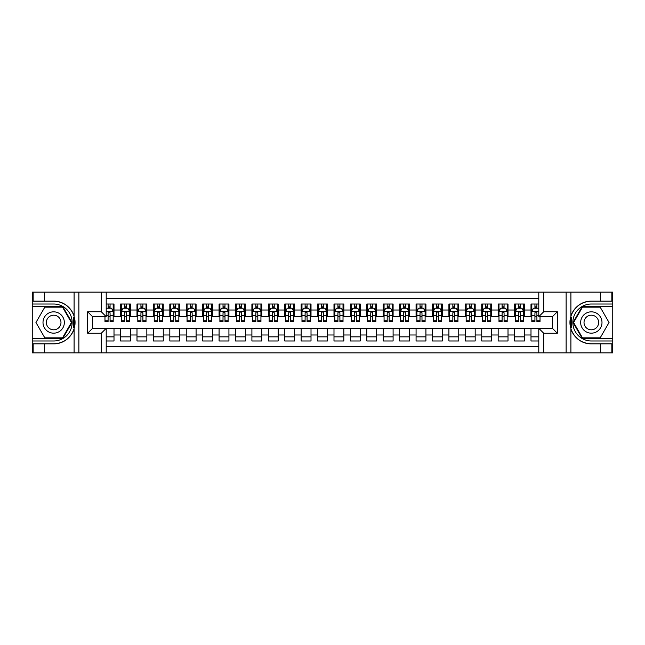 <?xml version="1.0" encoding="UTF-8"?>
<svg xmlns="http://www.w3.org/2000/svg" width="645" height="645" viewBox="0 0 645 645"><rect width="100%" height="100%" fill="white"/><g stroke="black" fill="none" stroke-linecap="round" stroke-linejoin="round"><path stroke-width="0.97" d="M106.207 352.871L538.793 352.871L538.793 328.329L552.418 328.329L552.418 316.671L538.793 316.671L538.793 292.129L106.207 292.129L106.207 316.671L92.582 316.671L92.582 328.329L106.207 328.329L106.207 352.871L44.642 352.871L44.642 343.882L53.672 343.882A21.382 21.382 0 0 0 74.094 328.853L74.094 316.147A21.382 21.382 0 0 0 53.672 301.118L44.642 301.118L44.642 292.129L32.25 292.129L32.25 338.343L62.823 338.343L71.966 322.5L62.823 306.657L32.25 306.657M538.793 304.029L530.996 304.029L530.996 310.019L524.425 310.019L524.425 316.59L530.996 316.59L530.996 310.019M524.425 310.019L524.425 304.029L514.581 304.029L514.581 310.019L508.01 310.019L508.01 316.59L514.581 316.59L514.581 310.019M508.01 310.019L508.01 304.029L498.158 304.029L498.158 310.019L491.595 310.019L491.595 316.59L498.158 316.59L498.158 310.019M491.595 310.019L491.595 304.029L481.742 304.029L481.742 310.019L475.18 310.019L475.18 316.59L481.742 316.59L481.742 310.019M475.18 310.019L475.18 304.029L465.327 304.029L465.327 310.019L458.756 310.019L458.756 316.59L465.327 316.59L465.327 310.019M458.756 310.019L458.756 304.029L448.912 304.029L448.912 310.019L442.341 310.019L442.341 316.59L448.912 316.59L448.912 310.019M442.341 310.019L442.341 304.029L432.497 304.029L432.497 310.019L425.926 310.019L425.926 316.59L432.497 316.59L432.497 310.019M425.926 310.019L425.926 304.029L416.073 304.029L416.073 310.019L409.511 310.019L409.511 316.59L416.073 316.59L416.073 310.019M409.511 310.019L409.511 304.029L399.658 304.029L399.658 310.019L393.095 310.019L393.095 316.59L399.658 316.59L399.658 310.019M393.095 310.019L393.095 304.029L383.243 304.029L383.243 310.019L376.672 310.019L376.672 316.59L383.243 316.59L383.243 310.019M376.672 310.019L376.672 304.029L366.828 304.029L366.828 310.019L360.257 310.019L360.257 316.59L366.828 316.59L366.828 310.019M360.257 310.019L360.257 304.029L350.412 304.029L350.412 310.019L343.841 310.019L343.841 316.59L350.412 316.59L350.412 310.019M343.841 310.019L343.841 304.029L333.989 304.029L333.989 310.019L327.426 310.019L327.426 316.59L333.989 316.59L333.989 310.019M327.426 310.019L327.426 304.029L317.574 304.029L317.574 310.019L311.011 310.019L311.011 316.59L317.574 316.59L317.574 310.019M311.011 310.019L311.011 304.029L301.159 304.029L301.159 310.019L294.588 310.019L294.588 316.59L301.159 316.59L301.159 310.019M294.588 310.019L294.588 304.029L284.743 304.029L284.743 310.019L278.172 310.019L278.172 316.59L284.743 316.59L284.743 310.019M278.172 310.019L278.172 304.029L268.328 304.029L268.328 310.019L261.757 310.019L261.757 316.59L268.328 316.59L268.328 310.019M261.757 310.019L261.757 304.029L251.905 304.029L251.905 310.019L245.342 310.019L245.342 316.59L251.905 316.59L251.905 310.019M245.342 310.019L245.342 304.029L235.489 304.029L235.489 310.019L228.927 310.019L228.927 316.59L235.489 316.59L235.489 310.019M228.927 310.019L228.927 304.029L219.074 304.029L219.074 310.019L212.503 310.019L212.503 316.59L219.074 316.59L219.074 310.019M212.503 310.019L212.503 304.029L202.659 304.029L202.659 310.019L196.088 310.019L196.088 316.59L202.659 316.59L202.659 310.019M196.088 310.019L196.088 304.029L186.244 304.029L186.244 310.019L179.673 310.019L179.673 316.59L186.244 316.59L186.244 310.019M179.673 310.019L179.673 304.029L169.82 304.029L169.82 310.019L163.258 310.019L163.258 316.59L169.82 316.59L169.82 310.019M163.258 310.019L163.258 304.029L153.405 304.029L153.405 310.019L146.842 310.019L146.842 316.59L153.405 316.59L153.405 310.019M146.842 310.019L146.842 304.029L136.99 304.029L136.99 310.019L130.419 310.019L130.419 316.59L136.99 316.59L136.99 310.019M130.419 310.019L130.419 304.029L120.575 304.029L120.575 316.59L114.004 316.59L114.004 304.029L106.207 304.029M106.207 340.971L114.004 340.971L114.004 328.41L120.575 328.41L120.575 340.971L130.419 340.971L130.419 328.41L136.99 328.41L136.99 334.981L130.419 334.981M136.99 334.981L136.99 340.971L146.842 340.971L146.842 328.41L153.405 328.41L153.405 334.981L146.842 334.981M153.405 334.981L153.405 340.971L163.258 340.971L163.258 328.41L169.82 328.41L169.82 334.981L163.258 334.981M169.82 334.981L169.82 340.971L179.673 340.971L179.673 328.41L186.244 328.41L186.244 334.981L179.673 334.981M186.244 334.981L186.244 340.971L196.088 340.971L196.088 328.41L202.659 328.41L202.659 334.981L196.088 334.981M202.659 334.981L202.659 340.971L212.503 340.971L212.503 328.41L219.074 328.41L219.074 334.981L212.503 334.981M219.074 334.981L219.074 340.971L228.927 340.971L228.927 328.41L235.489 328.41L235.489 334.981L228.927 334.981M235.489 334.981L235.489 340.971L245.342 340.971L245.342 328.41L251.905 328.41L251.905 334.981L245.342 334.981M251.905 334.981L251.905 340.971L261.757 340.971L261.757 328.41L268.328 328.41L268.328 334.981L261.757 334.981M268.328 334.981L268.328 340.971L278.172 340.971L278.172 328.41L284.743 328.41L284.743 334.981L278.172 334.981M284.743 334.981L284.743 340.971L294.588 340.971L294.588 328.41L301.159 328.41L301.159 334.981L294.588 334.981M301.159 334.981L301.159 340.971L311.011 340.971L311.011 328.41L317.574 328.41L317.574 334.981L311.011 334.981M317.574 334.981L317.574 340.971L327.426 340.971L327.426 328.41L333.989 328.41L333.989 334.981L327.426 334.981M333.989 334.981L333.989 340.971L343.841 340.971L343.841 328.41L350.412 328.41L350.412 334.981L343.841 334.981M350.412 334.981L350.412 340.971L360.257 340.971L360.257 328.41L366.828 328.41L366.828 334.981L360.257 334.981M366.828 334.981L366.828 340.971L376.672 340.971L376.672 328.41L383.243 328.41L383.243 334.981L376.672 334.981M383.243 334.981L383.243 340.971L393.095 340.971L393.095 328.41L399.658 328.41L399.658 334.981L393.095 334.981M399.658 334.981L399.658 340.971L409.511 340.971L409.511 328.41L416.073 328.41L416.073 334.981L409.511 334.981M416.073 334.981L416.073 340.971L425.926 340.971L425.926 328.41L432.497 328.41L432.497 334.981L425.926 334.981M432.497 334.981L432.497 340.971L442.341 340.971L442.341 328.41L448.912 328.41L448.912 334.981L442.341 334.981M448.912 334.981L448.912 340.971L458.756 340.971L458.756 328.41L465.327 328.41L465.327 334.981L458.756 334.981M465.327 334.981L465.327 340.971L475.18 340.971L475.18 328.41L481.742 328.41L481.742 334.981L475.18 334.981M481.742 334.981L481.742 340.971L491.595 340.971L491.595 328.41L498.158 328.41L498.158 334.981L491.595 334.981M498.158 334.981L498.158 340.971L508.01 340.971L508.01 328.41L514.581 328.41L514.581 334.981L508.01 334.981M514.581 334.981L514.581 340.971L524.425 340.971L524.425 328.41L530.996 328.41L530.996 334.981L524.425 334.981M538.793 298.53L106.207 298.53M106.207 346.47L538.793 346.47M530.996 334.981L530.996 340.971L538.793 340.971M92.662 316.671L92.662 328.329M552.338 328.329L552.338 316.671M108.094 308.133L110.069 308.133M113.181 308.133L114.004 308.133M108.094 316.429L110.069 316.429M113.181 316.429L114.004 316.429M106.207 328.571L114.004 328.571M106.207 336.867L114.004 336.867M120.575 316.429L121.397 316.429M124.509 316.429L126.484 316.429M129.605 316.429L130.419 316.429M120.575 308.133L121.397 308.133M124.509 308.133L126.484 308.133M129.605 308.133L130.419 308.133M120.575 328.571L130.419 328.571M120.575 336.867L130.419 336.867M136.99 328.571L146.842 328.571M136.99 336.867L146.842 336.867M136.99 308.133L137.812 308.133M140.933 308.133L142.9 308.133M146.02 308.133L146.842 308.133M136.99 316.429L137.812 316.429M140.933 316.429L142.9 316.429M146.02 316.429L146.842 316.429M153.405 328.571L163.258 328.571M153.405 336.867L163.258 336.867M153.405 308.133L154.228 308.133M157.348 308.133L159.315 308.133M162.435 308.133L163.258 308.133M153.405 316.429L154.228 316.429M157.348 316.429L159.315 316.429M162.435 316.429L163.258 316.429M169.82 328.571L179.673 328.571M169.82 336.867L179.673 336.867M169.82 308.133L170.643 308.133M173.763 308.133L175.73 308.133M178.85 308.133L179.673 308.133M169.82 316.429L170.643 316.429M173.763 316.429L175.73 316.429M178.85 316.429L179.673 316.429M186.244 328.571L196.088 328.571M186.244 336.867L196.088 336.867M186.244 308.133L187.058 308.133M190.178 308.133L192.154 308.133M195.266 308.133L196.088 308.133M186.244 316.429L187.058 316.429M190.178 316.429L192.154 316.429M195.266 316.429L196.088 316.429M202.659 328.571L212.503 328.571M202.659 336.867L212.503 336.867M202.659 308.133L203.481 308.133M206.594 308.133L208.569 308.133M211.689 308.133L212.503 308.133M202.659 316.429L203.481 316.429M206.594 316.429L208.569 316.429M211.689 316.429L212.503 316.429M219.074 328.571L228.927 328.571M219.074 336.867L228.927 336.867M219.074 308.133L219.897 308.133M223.017 308.133L224.984 308.133M228.104 308.133L228.927 308.133M219.074 316.429L219.897 316.429M223.017 316.429L224.984 316.429M228.104 316.429L228.927 316.429M235.489 328.571L245.342 328.571M235.489 336.867L245.342 336.867M235.489 308.133L236.312 308.133M239.432 308.133L241.399 308.133M244.519 308.133L245.342 308.133M235.489 316.429L236.312 316.429M239.432 316.429L241.399 316.429M244.519 316.429L245.342 316.429M251.905 328.571L261.757 328.571M251.905 336.867L261.757 336.867M251.905 308.133L252.727 308.133M255.847 308.133L257.815 308.133M260.935 308.133L261.757 308.133M251.905 316.429L252.727 316.429M255.847 316.429L257.815 316.429M260.935 316.429L261.757 316.429M268.328 328.571L278.172 328.571M268.328 336.867L278.172 336.867M268.328 308.133L269.142 308.133M272.263 308.133L274.238 308.133M277.35 308.133L278.172 308.133M268.328 316.429L269.142 316.429M272.263 316.429L274.238 316.429M277.35 316.429L278.172 316.429M284.743 328.571L294.588 328.571M284.743 336.867L294.588 336.867M284.743 308.133L285.566 308.133M288.678 308.133L290.653 308.133M293.773 308.133L294.588 308.133M284.743 316.429L285.566 316.429M288.678 316.429L290.653 316.429M293.773 316.429L294.588 316.429M301.159 328.571L311.011 328.571M301.159 336.867L311.011 336.867M301.159 308.133L301.981 308.133M305.101 308.133L307.068 308.133M310.189 308.133L311.011 308.133M301.159 316.429L301.981 316.429M305.101 316.429L307.068 316.429M310.189 316.429L311.011 316.429M317.574 328.571L327.426 328.571M317.574 336.867L327.426 336.867M317.574 308.133L318.396 308.133M321.516 308.133L323.484 308.133M326.604 308.133L327.426 308.133M317.574 316.429L318.396 316.429M321.516 316.429L323.484 316.429M326.604 316.429L327.426 316.429M333.989 328.571L343.841 328.571M333.989 336.867L343.841 336.867M333.989 308.133L334.811 308.133M337.932 308.133L339.899 308.133M343.019 308.133L343.841 308.133M333.989 316.429L334.811 316.429M337.932 316.429L339.899 316.429M343.019 316.429L343.841 316.429M350.412 328.571L360.257 328.571M350.412 336.867L360.257 336.867M350.412 308.133L351.227 308.133M354.347 308.133L356.322 308.133M359.434 308.133L360.257 308.133M350.412 316.429L351.227 316.429M354.347 316.429L356.322 316.429M359.434 316.429L360.257 316.429M366.828 328.571L376.672 328.571M366.828 336.867L376.672 336.867M366.828 308.133L367.65 308.133M370.762 308.133L372.737 308.133M375.858 308.133L376.672 308.133M366.828 316.429L367.65 316.429M370.762 316.429L372.737 316.429M375.858 316.429L376.672 316.429M383.243 328.571L393.095 328.571M383.243 336.867L393.095 336.867M383.243 308.133L384.065 308.133M387.185 308.133L389.153 308.133M392.273 308.133L393.095 308.133M383.243 316.429L384.065 316.429M387.185 316.429L389.153 316.429M392.273 316.429L393.095 316.429M399.658 328.571L409.511 328.571M399.658 336.867L409.511 336.867M399.658 308.133L400.481 308.133M403.601 308.133L405.568 308.133M408.688 308.133L409.511 308.133M399.658 316.429L400.481 316.429M403.601 316.429L405.568 316.429M408.688 316.429L409.511 316.429M416.073 328.571L425.926 328.571M416.073 336.867L425.926 336.867M416.073 308.133L416.896 308.133M420.016 308.133L421.983 308.133M425.103 308.133L425.926 308.133M416.073 316.429L416.896 316.429M420.016 316.429L421.983 316.429M425.103 316.429L425.926 316.429M432.497 328.571L442.341 328.571M432.497 336.867L442.341 336.867M432.497 308.133L433.311 308.133M436.431 308.133L438.406 308.133M441.519 308.133L442.341 308.133M432.497 316.429L433.311 316.429M436.431 316.429L438.406 316.429M441.519 316.429L442.341 316.429M448.912 328.571L458.756 328.571M448.912 336.867L458.756 336.867M448.912 308.133L449.734 308.133M452.846 308.133L454.822 308.133M457.942 308.133L458.756 308.133M448.912 316.429L449.734 316.429M452.846 316.429L454.822 316.429M457.942 316.429L458.756 316.429M465.327 328.571L475.18 328.571M465.327 336.867L475.18 336.867M465.327 308.133L466.15 308.133M469.27 308.133L471.237 308.133M474.357 308.133L475.18 308.133M465.327 316.429L466.15 316.429M469.27 316.429L471.237 316.429M474.357 316.429L475.18 316.429M481.742 328.571L491.595 328.571M481.742 336.867L491.595 336.867M481.742 308.133L482.565 308.133M485.685 308.133L487.652 308.133M490.772 308.133L491.595 308.133M481.742 316.429L482.565 316.429M485.685 316.429L487.652 316.429M490.772 316.429L491.595 316.429M498.158 328.571L508.01 328.571M498.158 336.867L508.01 336.867M498.158 308.133L498.98 308.133M502.1 308.133L504.068 308.133M507.188 308.133L508.01 308.133M498.158 316.429L498.98 316.429M502.1 316.429L504.068 316.429M507.188 316.429L508.01 316.429M514.581 328.571L524.425 328.571M514.581 336.867L524.425 336.867M514.581 308.133L515.395 308.133M518.515 308.133L520.491 308.133M523.603 308.133L524.425 308.133M514.581 316.429L515.395 316.429M518.515 316.429L520.491 316.429M523.603 316.429L524.425 316.429M530.996 328.571L538.793 328.571M530.996 336.867L538.793 336.867M530.996 308.133L531.819 308.133M534.931 308.133L536.906 308.133M530.996 316.429L531.819 316.429M534.931 316.429L536.906 316.429M110.069 306.165L108.094 306.165M104.974 320.178L104.974 321.516L108.094 321.516L108.094 320.178L104.974 320.178L104.974 316.671M111.996 309.124L113.181 309.124L113.181 321.516L110.069 321.516L110.069 312.728L109.303 311.777L108.102 312.599L108.094 320.178M113.181 309.124L113.181 304.029M113.181 311.503L111.545 308.221L106.619 308.221L106.207 309.036M108.094 308.221L108.094 304.029M110.069 304.029L110.069 308.221M59.009 313.26A10.675 10.675 0 0 0 44.432 317.163A10.675 10.675 0 0 0 48.335 331.74A10.675 10.675 0 0 0 62.912 327.837A10.675 10.675 0 0 0 59.009 313.26M57.324 316.171A7.305 7.305 0 0 0 47.351 318.848A7.305 7.305 0 0 0 50.02 328.829A7.305 7.305 0 0 0 60.001 326.152A7.305 7.305 0 0 0 57.324 316.171M62.533 337.851L44.811 337.851L35.951 322.5L44.811 307.149L62.533 307.149L71.401 322.5L62.533 337.851M596.665 313.26A10.675 10.675 0 0 0 582.088 317.163A10.675 10.675 0 0 0 585.991 331.74A10.675 10.675 0 0 0 600.568 327.837A10.675 10.675 0 0 0 596.665 313.26M594.98 316.171A7.305 7.305 0 0 0 584.999 318.848A7.305 7.305 0 0 0 587.676 328.829A7.305 7.305 0 0 0 597.649 326.152A7.305 7.305 0 0 0 594.98 316.171M600.189 337.851L582.467 337.851L573.599 322.5L582.467 307.149L600.189 307.149L609.049 322.5L600.189 337.851M73.74 327.426L74.481 327.426A21.382 21.382 0 0 0 74.481 317.582L73.748 317.582L73.74 327.555L74.449 327.555M44.642 292.129L74.094 292.129L74.094 316.147C70.531 306.738 63.726 301.723 53.672 301.118M53.672 343.882C63.726 343.277 70.531 338.262 74.094 328.853L74.094 352.871M101.281 352.871L101.281 333.255L87.656 333.255L87.656 311.745L101.281 311.745L101.281 292.129L78.875 292.129L78.875 352.871M44.642 352.871L32.25 352.871L32.25 338.343M32.25 340.971L53.672 340.971A18.471 18.471 0 0 0 72.143 322.5A18.471 18.471 0 0 0 53.672 304.029L32.25 304.029M74.094 292.129L78.875 292.129M101.281 292.129L106.207 292.129M44.642 343.882L33.153 343.882L33.153 352.871M44.642 301.118L33.153 301.118L33.153 292.129M101.281 333.255L106.207 328.329M87.656 333.255L92.582 328.329M87.656 311.745L92.582 316.671M101.281 311.745L106.207 316.671M73.748 317.582L74.449 317.453M74.981 324.338L75.046 321.75M74.836 319.412L74.723 318.719M571.26 317.574L570.519 317.574A21.382 21.382 0 0 0 570.519 327.418L571.252 327.418L571.26 317.445L570.551 317.445M538.793 292.129L600.358 292.129L600.358 301.118L591.328 301.118A21.382 21.382 0 0 0 570.906 316.147L570.906 328.853A21.382 21.382 0 0 0 591.328 343.882L600.358 343.882L600.358 352.871L612.75 352.871L612.75 306.657L582.177 306.657L573.034 322.5L582.177 338.343L612.75 338.343M600.358 352.871L570.906 352.871L570.906 328.853C574.469 338.262 581.274 343.277 591.328 343.882M591.328 301.118C581.274 301.723 574.469 306.738 570.906 316.147L570.906 292.129M543.719 292.129L543.719 311.745L557.345 311.745L557.345 333.255L543.719 333.255L543.719 352.871L566.125 352.871L566.125 292.129M600.358 292.129L612.75 292.129L612.75 306.657M612.75 304.029L591.328 304.029A18.471 18.471 0 0 0 572.857 322.5A18.471 18.471 0 0 0 591.328 340.971L612.75 340.971M570.906 352.871L566.125 352.871M543.719 352.871L538.793 352.871M600.358 301.118L611.847 301.118L611.847 292.129M600.358 343.882L611.847 343.882L611.847 352.871M543.719 311.745L538.793 316.671M557.345 311.745L552.418 316.671M557.345 333.255L552.418 328.329M543.719 333.255L538.793 328.329M571.252 327.418L570.551 327.547M570.019 320.662L569.954 323.25M570.164 325.588L570.277 326.281M126.484 306.165L124.509 306.165M129.605 320.178L126.484 320.178L126.484 321.516L129.605 321.516L129.605 311.503L127.96 308.221L123.034 308.221L121.397 311.503L121.397 321.516L124.509 321.516L124.509 320.178L121.397 320.178M121.397 311.503L121.397 304.029M129.605 311.503L129.605 304.029M124.509 308.221L124.509 304.029M126.484 304.029L126.484 308.221M126.484 320.178L126.484 312.728L125.396 311.753L124.509 312.728L124.509 320.178M142.9 306.165L140.933 306.165M146.02 320.178L142.9 320.178L142.9 321.516L146.02 321.516L146.02 311.503L144.375 308.221L139.449 308.221L137.812 311.503L137.812 321.516L140.933 321.516L140.933 320.178L137.812 320.178M137.812 311.503L137.812 304.029M146.02 311.503L146.02 304.029M140.933 308.221L140.933 304.029M142.9 304.029L142.9 308.221M142.9 320.178L142.9 312.728L141.811 311.753L140.941 312.599L140.933 320.178M159.315 306.165L157.348 306.165M162.435 320.178L159.315 320.178L159.315 321.516L162.435 321.516L162.435 311.503L160.79 308.221L155.872 308.221L154.228 311.503L154.228 321.516L157.348 321.516L157.348 320.178L154.228 320.178M154.228 311.503L154.228 304.029M162.435 311.503L162.435 304.029M157.348 308.221L157.348 304.029M159.315 304.029L159.315 308.221M159.315 320.178L159.315 312.728L158.227 311.753L157.356 312.599L157.348 320.178M175.73 306.165L173.763 306.165M178.85 320.178L175.73 320.178L175.73 321.516L178.85 321.516L178.85 311.503L177.214 308.221L172.288 308.221L170.643 311.503L170.643 321.516L173.763 321.516L173.763 320.178L170.643 320.178M170.643 311.503L170.643 304.029M178.85 311.503L178.85 304.029M173.763 308.221L173.763 304.029M175.73 304.029L175.73 308.221M175.73 320.178L175.73 312.728L174.642 311.753L173.771 312.599L173.763 320.178M192.154 306.165L190.178 306.165M195.266 320.178L192.154 320.178L192.154 321.516L195.266 321.516L195.266 311.503L193.629 308.221L188.703 308.221L187.058 311.503L187.058 321.516L190.178 321.516L190.178 320.178L187.058 320.178M187.058 311.503L187.058 304.029M195.266 311.503L195.266 304.029M190.178 308.221L190.178 304.029M192.154 304.029L192.154 308.221M192.154 320.178L192.154 312.728L191.065 311.753L190.186 312.599L190.178 320.178M208.569 306.165L206.594 306.165M211.689 320.178L208.569 320.178L208.569 321.516L211.689 321.516L211.689 311.503L210.044 308.221L205.118 308.221L203.481 311.503L203.481 321.516L206.594 321.516L206.594 320.178L203.481 320.178M203.481 311.503L203.481 304.029M211.689 311.503L211.689 304.029M206.594 308.221L206.594 304.029M208.569 304.029L208.569 308.221M208.569 320.178L208.569 312.728L207.48 311.753L206.594 312.728L206.594 320.178M224.984 306.165L223.017 306.165M228.104 320.178L224.984 320.178L224.984 321.516L228.104 321.516L228.104 311.503L226.459 308.221L221.533 308.221L219.897 311.503L219.897 321.516L223.017 321.516L223.017 320.178L219.897 320.178M219.897 311.503L219.897 304.029M228.104 311.503L228.104 304.029M223.017 308.221L223.017 304.029M224.984 304.029L224.984 308.221M224.984 320.178L224.984 312.728L223.896 311.753L223.025 312.599L223.017 320.178M241.399 306.165L239.432 306.165M244.519 320.178L241.399 320.178L241.399 321.516L244.519 321.516L244.519 311.503L242.875 308.221L237.957 308.221L236.312 311.503L236.312 321.516L239.432 321.516L239.432 320.178L236.312 320.178M236.312 311.503L236.312 304.029M244.519 311.503L244.519 304.029M239.432 308.221L239.432 304.029M241.399 304.029L241.399 308.221M241.399 320.178L241.399 312.728L240.311 311.753L239.44 312.599L239.432 320.178M257.815 306.165L255.847 306.165M260.935 320.178L257.815 320.178L257.815 321.516L260.935 321.516L260.935 311.503L259.298 308.221L254.372 308.221L252.727 311.503L252.727 321.516L255.847 321.516L255.847 320.178L252.727 320.178M252.727 311.503L252.727 304.029M260.935 311.503L260.935 304.029M255.847 308.221L255.847 304.029M257.815 304.029L257.815 308.221M257.815 320.178L257.815 312.728L256.726 311.753L255.855 312.599L255.847 320.178M274.238 306.165L272.263 306.165M277.35 320.178L274.238 320.178L274.238 321.516L277.35 321.516L277.35 311.503L275.713 308.221L270.787 308.221L269.142 311.503L269.142 321.516L272.263 321.516L272.263 320.178L269.142 320.178M269.142 311.503L269.142 304.029M277.35 311.503L277.35 304.029M272.263 308.221L272.263 304.029M274.238 304.029L274.238 308.221M274.238 320.178L274.238 312.728L273.149 311.753L272.271 312.599L272.263 320.178M290.653 306.165L288.678 306.165M293.773 320.178L290.653 320.178L290.653 321.516L293.773 321.516L293.773 311.503L292.129 308.221L287.202 308.221L285.566 311.503L285.566 321.516L288.678 321.516L288.678 320.178L285.566 320.178M285.566 311.503L285.566 304.029M293.773 311.503L293.773 304.029M288.678 308.221L288.678 304.029M290.653 304.029L290.653 308.221M290.653 320.178L290.653 312.728L289.565 311.753L288.678 312.728L288.678 320.178M307.068 306.165L305.101 306.165M310.189 320.178L307.068 320.178L307.068 321.516L310.189 321.516L310.189 311.503L308.544 308.221L303.618 308.221L301.981 311.503L301.981 321.516L305.101 321.516L305.101 320.178L301.981 320.178M301.981 311.503L301.981 304.029M310.189 311.503L310.189 304.029M305.101 308.221L305.101 304.029M307.068 304.029L307.068 308.221M307.068 320.178L307.068 312.728L305.98 311.753L305.109 312.599L305.101 320.178M323.484 306.165L321.516 306.165M326.604 320.178L323.484 320.178L323.484 321.516L326.604 321.516L326.604 311.503L324.959 308.221L320.041 308.221L318.396 311.503L318.396 321.516L321.516 321.516L321.516 320.178L318.396 320.178M318.396 311.503L318.396 304.029M326.604 311.503L326.604 304.029M321.516 308.221L321.516 304.029M323.484 304.029L323.484 308.221M323.484 320.178L323.484 312.728L322.395 311.753L321.524 312.599L321.516 320.178M339.899 306.165L337.932 306.165M343.019 320.178L339.899 320.178L339.899 321.516L343.019 321.516L343.019 311.503L341.382 308.221L336.456 308.221L334.811 311.503L334.811 321.516L337.932 321.516L337.932 320.178L334.811 320.178M334.811 311.503L334.811 304.029M343.019 311.503L343.019 304.029M337.932 308.221L337.932 304.029M339.899 304.029L339.899 308.221M339.899 320.178L339.899 312.728L338.81 311.753L337.94 312.599L337.932 320.178M356.322 306.165L354.347 306.165M359.434 320.178L356.322 320.178L356.322 321.516L359.434 321.516L359.434 311.503L357.798 308.221L352.871 308.221L351.227 311.503L351.227 321.516L354.347 321.516L354.347 320.178L351.227 320.178M351.227 311.503L351.227 304.029M359.434 311.503L359.434 304.029M354.347 308.221L354.347 304.029M356.322 304.029L356.322 308.221M356.322 320.178L356.322 312.728L355.234 311.753L354.355 312.599L354.347 320.178M372.737 306.165L370.762 306.165M375.858 320.178L372.737 320.178L372.737 321.516L375.858 321.516L375.858 311.503L374.213 308.221L369.287 308.221L367.65 311.503L367.65 321.516L370.762 321.516L370.762 320.178L367.65 320.178M367.65 311.503L367.65 304.029M375.858 311.503L375.858 304.029M370.762 308.221L370.762 304.029M372.737 304.029L372.737 308.221M372.737 320.178L372.737 312.728L371.649 311.753L370.762 312.728L370.762 320.178M389.153 306.165L387.185 306.165M392.273 320.178L389.153 320.178L389.153 321.516L392.273 321.516L392.273 311.503L390.628 308.221L385.702 308.221L384.065 311.503L384.065 321.516L387.185 321.516L387.185 320.178L384.065 320.178M384.065 311.503L384.065 304.029M392.273 311.503L392.273 304.029M387.185 308.221L387.185 304.029M389.153 304.029L389.153 308.221M389.153 320.178L389.153 312.728L388.064 311.753L387.194 312.599L387.185 320.178M405.568 306.165L403.601 306.165M408.688 320.178L405.568 320.178L405.568 321.516L408.688 321.516L408.688 311.503L407.043 308.221L402.125 308.221L400.481 311.503L400.481 321.516L403.601 321.516L403.601 320.178L400.481 320.178M400.481 311.503L400.481 304.029M408.688 311.503L408.688 304.029M403.601 308.221L403.601 304.029M405.568 304.029L405.568 308.221M405.568 320.178L405.568 312.728L404.48 311.753L403.609 312.599L403.601 320.178M421.983 306.165L420.016 306.165M425.103 320.178L421.983 320.178L421.983 321.516L425.103 321.516L425.103 311.503L423.467 308.221L418.541 308.221L416.896 311.503L416.896 321.516L420.016 321.516L420.016 320.178L416.896 320.178M416.896 311.503L416.896 304.029M425.103 311.503L425.103 304.029M420.016 308.221L420.016 304.029M421.983 304.029L421.983 308.221M421.983 320.178L421.983 312.728L420.895 311.753L420.024 312.599L420.016 320.178M438.406 306.165L436.431 306.165M441.519 320.178L438.406 320.178L438.406 321.516L441.519 321.516L441.519 311.503L439.882 308.221L434.956 308.221L433.311 311.503L433.311 321.516L436.431 321.516L436.431 320.178L433.311 320.178M433.311 311.503L433.311 304.029M441.519 311.503L441.519 304.029M436.431 308.221L436.431 304.029M438.406 304.029L438.406 308.221M438.406 320.178L438.406 312.728L437.318 311.753L436.439 312.599L436.431 320.178M454.822 306.165L452.846 306.165M457.942 320.178L454.822 320.178L454.822 321.516L457.942 321.516L457.942 311.503L456.297 308.221L451.371 308.221L449.734 311.503L449.734 321.516L452.846 321.516L452.846 320.178L449.734 320.178M449.734 311.503L449.734 304.029M457.942 311.503L457.942 304.029M452.846 308.221L452.846 304.029M454.822 304.029L454.822 308.221M454.822 320.178L454.822 312.728L453.733 311.753L452.846 312.728L452.846 320.178M471.237 306.165L469.27 306.165M474.357 320.178L471.237 320.178L471.237 321.516L474.357 321.516L474.357 311.503L472.712 308.221L467.786 308.221L466.15 311.503L466.15 321.516L469.27 321.516L469.27 320.178L466.15 320.178M466.15 311.503L466.15 304.029M474.357 311.503L474.357 304.029M469.27 308.221L469.27 304.029M471.237 304.029L471.237 308.221M471.237 320.178L471.237 312.728L470.149 311.753L469.278 312.599L469.27 320.178M487.652 306.165L485.685 306.165M490.772 320.178L487.652 320.178L487.652 321.516L490.772 321.516L490.772 311.503L489.128 308.221L484.21 308.221L482.565 311.503L482.565 321.516L485.685 321.516L485.685 320.178L482.565 320.178M482.565 311.503L482.565 304.029M490.772 311.503L490.772 304.029M485.685 308.221L485.685 304.029M487.652 304.029L487.652 308.221M487.652 320.178L487.652 312.728L486.564 311.753L485.693 312.599L485.685 320.178M504.068 306.165L502.1 306.165M507.188 320.178L504.068 320.178L504.068 321.516L507.188 321.516L507.188 311.503L505.551 308.221L500.625 308.221L498.98 311.503L498.98 321.516L502.1 321.516L502.1 320.178L498.98 320.178M498.98 311.503L498.98 304.029M507.188 311.503L507.188 304.029M502.1 308.221L502.1 304.029M504.068 304.029L504.068 308.221M504.068 320.178L504.068 312.728L502.979 311.753L502.108 312.599L502.1 320.178M520.491 306.165L518.515 306.165M523.603 320.178L520.491 320.178L520.491 321.516L523.603 321.516L523.603 311.503L521.966 308.221L517.04 308.221L515.395 311.503L515.395 321.516L518.515 321.516L518.515 320.178L515.395 320.178M515.395 311.503L515.395 304.029M523.603 311.503L523.603 304.029M518.515 308.221L518.515 304.029M520.491 304.029L520.491 308.221M520.491 320.178L520.491 312.728L519.402 311.753L518.524 312.599L518.515 320.178M536.906 306.165L534.931 306.165M538.793 309.036L538.381 308.221L533.455 308.221L531.819 311.503L531.819 321.516L534.931 321.516L534.931 320.178L531.819 320.178M531.819 311.503L531.819 304.029M540.026 316.671L540.026 321.516L536.906 321.516L536.906 312.728L536.447 311.898L535.495 311.841L534.931 312.728L534.931 320.178M534.931 308.221L534.931 304.029M536.906 304.029L536.906 308.221M120.575 334.981L114.004 334.981M120.575 310.019L114.004 310.019M113.141 311.422L106.207 311.422M113.181 320.178L110.069 320.178M108.094 315.308L106.207 315.308M113.181 315.308L110.069 315.308M110.069 307.214L108.094 307.214M129.564 311.422L121.437 311.422M121.397 309.124L122.582 309.124M128.411 309.124L129.605 309.124M124.509 315.308L121.397 315.308M129.605 315.308L126.484 315.308M126.484 307.214L124.509 307.214M145.98 311.422L137.853 311.422M137.812 309.124L138.998 309.124M144.827 309.124L146.02 309.124M140.933 315.308L137.812 315.308M146.02 315.308L142.9 315.308M142.9 307.214L140.933 307.214M162.395 311.422L154.268 311.422M154.228 309.124L155.421 309.124M161.242 309.124L162.435 309.124M157.348 315.308L154.228 315.308M162.435 315.308L159.315 315.308M159.315 307.214L157.348 307.214M178.81 311.422L170.683 311.422M170.643 309.124L171.836 309.124M177.665 309.124L178.85 309.124M173.763 315.308L170.643 315.308M178.85 315.308L175.73 315.308M175.73 307.214L173.763 307.214M195.225 311.422L187.098 311.422M187.058 309.124L188.251 309.124M194.081 309.124L195.266 309.124M190.178 315.308L187.058 315.308M195.266 315.308L192.154 315.308M192.154 307.214L190.178 307.214M211.649 311.422L203.522 311.422M203.481 309.124L204.667 309.124M210.496 309.124L211.689 309.124M206.594 315.308L203.481 315.308M211.689 315.308L208.569 315.308M208.569 307.214L206.594 307.214M228.064 311.422L219.937 311.422M219.897 309.124L221.082 309.124M226.911 309.124L228.104 309.124M223.017 315.308L219.897 315.308M228.104 315.308L224.984 315.308M224.984 307.214L223.017 307.214M244.479 311.422L236.352 311.422M236.312 309.124L237.505 309.124M243.326 309.124L244.519 309.124M239.432 315.308L236.312 315.308M244.519 315.308L241.399 315.308M241.399 307.214L239.432 307.214M260.894 311.422L252.767 311.422M252.727 309.124L253.92 309.124M259.75 309.124L260.935 309.124M255.847 315.308L252.727 315.308M260.935 315.308L257.815 315.308M257.815 307.214L255.847 307.214M277.31 311.422L269.183 311.422M269.142 309.124L270.336 309.124M276.165 309.124L277.35 309.124M272.263 315.308L269.142 315.308M277.35 315.308L274.238 315.308M274.238 307.214L272.263 307.214M293.733 311.422L285.606 311.422M285.566 309.124L286.751 309.124M292.58 309.124L293.773 309.124M288.678 315.308L285.566 315.308M293.773 315.308L290.653 315.308M290.653 307.214L288.678 307.214M310.148 311.422L302.021 311.422M301.981 309.124L303.166 309.124M308.995 309.124L310.189 309.124M305.101 315.308L301.981 315.308M310.189 315.308L307.068 315.308M307.068 307.214L305.101 307.214M326.564 311.422L318.436 311.422M318.396 309.124L319.589 309.124M325.411 309.124L326.604 309.124M321.516 315.308L318.396 315.308M326.604 315.308L323.484 315.308M323.484 307.214L321.516 307.214M342.979 311.422L334.852 311.422M334.811 309.124L336.005 309.124M341.834 309.124L343.019 309.124M337.932 315.308L334.811 315.308M343.019 315.308L339.899 315.308M339.899 307.214L337.932 307.214M359.394 311.422L351.267 311.422M351.227 309.124L352.42 309.124M358.249 309.124L359.434 309.124M354.347 315.308L351.227 315.308M359.434 315.308L356.322 315.308M356.322 307.214L354.347 307.214M375.817 311.422L367.69 311.422M367.65 309.124L368.835 309.124M374.664 309.124L375.858 309.124M370.762 315.308L367.65 315.308M375.858 315.308L372.737 315.308M372.737 307.214L370.762 307.214M392.233 311.422L384.106 311.422M384.065 309.124L385.25 309.124M391.08 309.124L392.273 309.124M387.185 315.308L384.065 315.308M392.273 315.308L389.153 315.308M389.153 307.214L387.185 307.214M408.648 311.422L400.521 311.422M400.481 309.124L401.674 309.124M407.495 309.124L408.688 309.124M403.601 315.308L400.481 315.308M408.688 315.308L405.568 315.308M405.568 307.214L403.601 307.214M425.063 311.422L416.936 311.422M416.896 309.124L418.089 309.124M423.918 309.124L425.103 309.124M420.016 315.308L416.896 315.308M425.103 315.308L421.983 315.308M421.983 307.214L420.016 307.214M441.478 311.422L433.351 311.422M433.311 309.124L434.504 309.124M440.333 309.124L441.519 309.124M436.431 315.308L433.311 315.308M441.519 315.308L438.406 315.308M438.406 307.214L436.431 307.214M457.902 311.422L449.775 311.422M449.734 309.124L450.919 309.124M456.749 309.124L457.942 309.124M452.846 315.308L449.734 315.308M457.942 315.308L454.822 315.308M454.822 307.214L452.846 307.214M474.317 311.422L466.19 311.422M466.15 309.124L467.335 309.124M473.164 309.124L474.357 309.124M469.27 315.308L466.15 315.308M474.357 315.308L471.237 315.308M471.237 307.214L469.27 307.214M490.732 311.422L482.605 311.422M482.565 309.124L483.758 309.124M489.579 309.124L490.772 309.124M485.685 315.308L482.565 315.308M490.772 315.308L487.652 315.308M487.652 307.214L485.685 307.214M507.147 311.422L499.02 311.422M498.98 309.124L500.173 309.124M506.003 309.124L507.188 309.124M502.1 315.308L498.98 315.308M507.188 315.308L504.068 315.308M504.068 307.214L502.1 307.214M523.563 311.422L515.436 311.422M515.395 309.124L516.589 309.124M522.418 309.124L523.603 309.124M518.515 315.308L515.395 315.308M523.603 315.308L520.491 315.308M520.491 307.214L518.515 307.214M538.793 311.422L531.859 311.422M531.819 309.124L533.004 309.124M540.026 320.178L536.906 320.178M534.931 315.308L531.819 315.308M538.793 315.308L536.906 315.308M536.906 307.214L534.931 307.214"/></g></svg>
